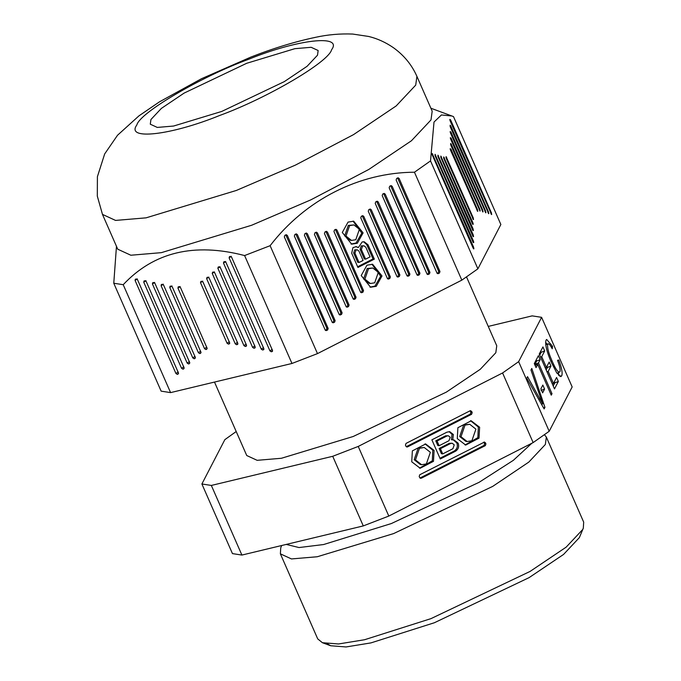 <?xml version="1.0" encoding="UTF-8"?>
<svg xmlns="http://www.w3.org/2000/svg" width="681" height="681" viewBox="0 0 681 681"><rect width="100%" height="100%" fill="white"/><g stroke="black" fill="none" stroke-linecap="round" stroke-linejoin="round"><path stroke-width="1.02" d="M281.687 545.507L280.751 547.788L280.376 553.832L291.451 558.939L317.269 556.752L393.609 533.589L492.721 486.379L528.805 462.101L545.345 444.489L546.349 437.083L583.685 522.131L583.311 528.184L579.361 537.607L563.553 554.445L529.069 577.641L434.367 622.749L370.949 642.898L346.084 646.95L330.668 645.75L327.416 643.843M583.311 528.184L582.681 529.546L566.141 547.158L530.056 571.436L430.945 618.646L364.573 639.731L338.551 643.971L322.419 642.711L317.712 638.889L280.376 553.832M546.349 437.083L544.468 434.759M545.6 342.271L547.013 344.211M558.471 372.703L558.616 375.41M552.07 360.921C555.585 369.196 558.19 372.847 559.893 371.894C560.548 369.919 559.765 366.063 557.543 360.326L558.795 360.028C561.74 367.97 562.719 373.214 561.731 375.776L560.931 376.61L556.666 372.754L551.338 362.377C546.673 351.609 544.911 344.186 546.043 340.1L546.673 339.453L552.512 346.297L552.231 348.783C550.052 344.586 548.563 343.054 547.771 344.186C547.081 347.412 548.52 352.996 552.07 360.921L550.903 361.373M556.998 373.273L559.893 371.894M545.753 344.961L548.171 343.769L545.719 344.714M551.133 346.825L552.512 346.297M559.876 376.491L561.731 375.776M557.611 360.487L558.795 360.028M554.36 381.76L554.828 382.833L553.202 385.965M546.962 366.344L547.439 367.417L546.153 369.894M540.705 351.226L541.174 352.298L539.684 355.167M552.3 383.905L553.474 383.454L556.581 377.461L558.343 381.471L554.828 382.833M547.013 371.86L548.188 371.4L553.474 383.454M547.439 367.417L550.955 366.063L548.188 371.4M545.251 367.842L546.426 367.391L549.192 362.045L550.955 366.063M540.552 357.133L541.718 356.674L546.426 367.391M541.174 352.298L544.698 350.945L541.718 356.674M558.343 381.471L554.496 388.902L539.216 354.094L542.927 346.927L544.698 350.945M536.177 359.96L536.645 361.032L534.96 364.292L535.394 365.271M534.96 364.292L538.484 362.939L552.002 393.729L550.827 394.18M536.645 361.032L540.169 359.679L538.484 362.939M535.07 365.399L537.735 364.369L536.049 367.629L534.287 363.611L538.407 355.661L540.169 359.679M552.002 393.729L551.252 395.167L537.735 364.369M544.587 389.072L542.629 392.852L540.867 388.834L542.825 385.054L544.587 389.072L541.072 390.426M541.54 404.335L542.672 403.893L530.976 369.996L531.784 368.447L544.936 407.357L543.557 407.893M544.936 407.357L544.128 408.915L526.728 378.202L527.528 376.653L542.672 403.893M439.126 445.723L437.066 441.024L446.915 436.01L448.345 435.772L450.184 437.219L448.975 440.709L439.126 445.723L437.823 445.519L435.763 440.82L445.612 435.806L448.345 435.772M454.236 444.846L452.899 448.719L442.718 453.904L440.428 448.685L450.609 443.501L452.193 443.237L454.236 444.846M437.066 441.024L435.763 440.82M442.718 453.904L441.416 453.699L439.126 448.481L440.428 448.685M439.126 448.481L449.307 443.297L452.193 443.237M449.094 431.643L452.048 434.333L451.426 439.696L452.729 439.892L453.359 434.529L449.758 431.694L446.957 432.154L431.882 439.832L440.284 458.977L455.436 451.265C458.381 449.341 459.3 446.676 458.202 443.254L453.98 439.935L452.729 439.892M453.325 439.875L456.891 443.059C457.998 446.472 457.079 449.145 454.133 451.06L439.977 458.27M470.758 410.703L470.052 410.813L471.669 411.418L472.18 412.575L471.584 414.295L407.561 446.881L405.953 446.285L405.442 445.127L406.038 443.399L470.052 410.813L470.877 412.371L470.282 414.099L406.234 446.693M406.259 446.685L407.561 446.881L406.855 447M483.833 442.131L484.625 443.706L484.029 445.425L419.99 478.019L420.611 478.326M483.808 442.148L485.417 442.744L485.928 443.901L485.332 445.629L421.318 478.215L419.7 477.611L419.19 476.453L419.785 474.734L484.514 442.029M415.47 459.896L419.479 448.268L424.246 447.494L430.366 452.312L426.357 463.931L421.59 464.714L415.47 459.896M424.246 447.494L418.177 448.072L414.167 459.692L420.288 464.51L421.59 464.714M425.004 443.884L432.793 450.209L432.341 460.824L419.53 468.119M411.741 461.795L420.177 468.239L433.482 461.326L434.095 450.413L425.659 443.961L412.354 450.882L411.741 461.795M461.003 436.717L465.012 425.097L469.779 424.314L475.9 429.132L471.89 440.76L467.123 441.535L461.003 436.717M467.123 441.535L465.821 441.339L459.701 436.521L463.71 424.893L469.779 424.314M470.537 420.705L478.326 427.038L477.866 437.645L465.063 444.948M479.628 427.234L471.192 420.79L457.887 427.702L457.274 438.615L465.71 445.068L479.015 438.147L479.628 427.234M549.201 431.277L533.138 442.59L502.578 372.967L518.641 361.654L549.201 431.277L572.168 386.953L541.608 317.329L532.15 315.873L488.251 326.412M533.138 442.59L388.8 516.062L363.279 525.919L241.9 555.066L232.451 553.602L201.891 483.978L211.34 485.442L332.72 456.296L358.232 446.438L502.578 372.967M236.205 431.524L224.849 439.654L201.891 483.978M363.279 525.919L332.72 456.296M241.9 555.066L211.34 485.442M388.8 516.062L358.232 446.438M518.641 361.654L541.608 317.329M286.233 544.417L299.019 547.55L323.62 544.536L391.371 523.544L479.126 482.301L513.363 460.322L531.835 443.254M466.536 276.954L496.755 345.778L495.811 352.741L480.258 369.306L446.344 392.12L353.175 436.504L281.423 458.27L257.154 460.322L246.743 455.529L214.489 382.067M430.894 108.228L453.486 116.587L500.858 224.5L477.892 268.825L461.829 280.138L317.482 353.609L291.97 363.467L170.59 392.614L161.142 391.149L113.77 283.236L116.468 246.275M246.684 63.29L184.134 93.084L161.363 108.407L150.927 119.524L150.288 124.197L157.277 127.424L173.578 126.045L221.751 111.429L284.3 81.626L307.071 66.304L317.516 55.195L318.146 50.513L311.157 47.295L294.864 48.674L246.684 63.29M446.064 156.639L446.2 158.298L473.406 219.605L473.269 217.954L446.098 156.604M450.473 150.058L477.679 211.365L477.534 209.714L450.941 149.139L450.167 148.705L450.473 150.058M472.937 222.883L443.689 156.928L443.833 158.579L472.461 223.794L473.235 224.228L472.937 222.883L472.188 223.172M473.108 228.969L440.811 156.06L440.956 157.711L472.631 229.889L473.252 230.629L473.108 228.969L472.359 229.259M473.635 247.246L432.171 153.446L432.316 155.098L473.159 248.156L473.78 248.897L473.635 247.246L472.886 247.535M473.465 241.151L435.048 154.315L435.193 155.975L472.989 242.07L473.763 242.504L473.465 241.151L472.716 241.44M473.286 235.064L437.934 155.183L438.07 156.843L472.81 235.975L473.431 236.716L473.286 235.064L472.537 235.354M450.098 120.758L491.571 214.566L491.427 212.906L450.575 119.847L449.8 119.413L450.098 120.758M450.277 126.853L488.686 213.689L488.549 212.038L450.754 125.934L450.132 125.202L450.277 126.853M450.456 132.948L485.808 212.821L485.664 211.17L450.924 132.029L450.15 131.595L450.456 132.948M450.626 139.035L482.931 211.953L482.786 210.293L451.103 138.124L450.328 137.69L450.626 139.035M450.805 145.13L480.045 211.076L479.901 209.425L451.282 144.21L450.66 143.47L450.805 145.13M178.328 286.854L177.945 288.106L204.538 348.672L205.832 349.515L206.666 349.319L207.041 348.068L180.456 287.501L179.163 286.658L178.116 286.948M229.591 343.641L229.225 343.896L229.599 342.654L203.006 282.087L201.712 281.244L200.878 281.44L200.503 282.683L227.088 343.258L228.382 344.101L229.429 343.803M170.156 286.25L169.782 287.501L198.409 352.707L199.703 353.558L200.537 353.354L200.912 352.111L172.284 286.897L170.991 286.054L169.952 286.343M161.482 284.488L161.108 285.731L192.791 357.908L194.085 358.751L194.919 358.546L195.294 357.304L163.61 285.135L162.316 284.283L161.269 284.581M135.459 279.193L135.085 280.436L175.936 373.503L177.23 374.346L178.064 374.141L178.439 372.899L137.588 279.84L136.294 278.997L135.247 279.287M144.134 280.955L143.759 282.206L181.555 368.302L182.849 369.145L183.683 368.949L184.057 367.697L146.262 281.602L144.968 280.759L143.921 281.049M152.808 282.726L152.433 283.968L187.173 363.101L188.467 363.952L189.301 363.748L189.676 362.505L154.936 283.364L153.642 282.521L152.595 282.819M272.46 351.302L272.085 351.566L272.46 350.323L231.617 257.256L230.323 256.414L229.48 256.618L229.105 257.861L269.957 350.919L271.251 351.762L272.298 351.473M263.785 349.54L263.411 349.796L263.785 348.553L225.99 262.457L224.696 261.615L223.862 261.81L223.487 263.053L261.283 349.157L262.577 350L263.624 349.702M255.103 347.77L254.737 348.034L255.111 346.791L220.372 267.65L219.078 266.807L218.243 267.012L217.869 268.254L252.608 347.395L253.902 348.238L254.949 347.94M246.428 346.008L246.062 346.271L246.437 345.029L214.753 272.851L213.459 272.008L212.625 272.204L212.251 273.456L243.934 345.625L245.228 346.467L246.275 346.178M237.754 344.245L237.388 344.501L237.763 343.258L209.135 278.044L207.841 277.201L207.007 277.405L206.632 278.648L235.26 343.862L236.554 344.705L237.601 344.407M359.04 262.5L363.067 260.457L358.972 251.136L357.321 249.833L356.035 250.046L354.954 253.187L359.04 262.5L357.738 262.304L353.652 252.983L354.954 253.187M365.842 247.254L364.003 245.815L362.573 246.045L361.373 249.535L365.603 259.163L370.072 256.89L365.842 247.254M357.321 249.833L354.733 249.842L353.652 252.983M365.603 259.163L364.292 258.967L360.07 249.331L361.373 249.535M364.003 245.815L361.27 245.841L360.07 249.331M358.351 247.569L356.325 246.65L352.954 247.629L351.685 253.213L357.942 267.471L374.337 259.129L368.038 244.794L364.25 241.806L362.181 241.942L358.351 247.569L355.669 246.599M357.636 266.765L373.026 258.925L366.736 244.59L363.586 241.755M374.337 259.129L373.026 258.925M361.356 292.728L362.99 292.115L363.526 290.566L336.933 229.999L335.486 229.463L334.49 229.965L333.954 231.514L360.547 292.089L361.994 292.626L360.692 292.421L361.688 291.919L362.224 290.37L335.427 229.488M336.116 229.352L335.486 229.463M388.179 279.074L389.813 278.469L390.349 276.912L363.756 216.345L362.301 215.809L361.313 216.311L360.777 217.86L387.361 278.435L388.817 278.972L387.515 278.767L388.51 278.265L389.038 276.716L362.249 215.834M362.939 215.698L362.301 215.809M378.313 272.34L372.796 267.999L368.515 268.706L364.897 279.167L370.413 283.509L374.703 282.802L378.313 272.34M372.796 267.999L367.204 268.501L363.594 278.963L369.102 283.305L370.413 283.509M369.945 287.11L374.942 286.131L380.705 276.205L371.962 264.202M366.965 265.181L361.202 275.55L370.592 287.229L376.244 286.326L382.007 275.958L372.618 264.279L366.965 265.181M359.398 229.259L353.89 224.926L349.6 225.624L345.991 236.086L351.498 240.427L355.788 239.729L359.398 229.259M353.89 224.926L348.297 225.428L344.688 235.89L350.196 240.223L351.498 240.427M351.03 244.028L356.035 243.049L361.798 233.123L353.056 221.121M357.338 243.253L363.101 232.885L353.703 221.197L348.051 222.1L342.288 232.468L351.685 244.156L357.338 243.253M353.882 299.376L355.508 298.763L356.044 297.214L327.416 232L325.961 231.463L324.973 231.974L324.437 233.523L353.064 298.729L354.512 299.274L353.209 299.07L354.205 298.567L354.741 297.018L325.91 231.489M326.599 231.361L325.961 231.463M346.91 307.182L348.536 306.569L349.072 305.02L317.389 232.851L315.941 232.306L314.945 232.817L314.409 234.366L346.093 306.544L347.54 307.08L346.237 306.876L347.233 306.373L347.77 304.824L315.882 232.34M316.571 232.204L315.941 232.306M325.995 330.6L327.621 329.996L328.157 328.446L287.305 235.388L285.858 234.843L284.862 235.354L284.326 236.903L325.178 329.962L326.633 330.498L325.322 330.302L326.318 329.791L326.854 328.242L285.799 234.868M286.488 234.741L285.858 234.843M332.966 322.794L334.592 322.19L335.129 320.64L297.333 234.536L295.886 234L294.89 234.502L294.354 236.052L332.149 322.156L333.605 322.692L332.294 322.496L333.29 321.985L333.826 320.436L295.826 234.026M296.516 233.898L295.886 234M339.938 314.988L341.564 314.384L342.1 312.826L307.361 233.694L305.914 233.157L304.918 233.66L304.381 235.209L339.121 314.35L340.568 314.886L339.266 314.682L340.262 314.179L340.798 312.63L305.854 233.183M306.544 233.047L305.914 233.157M437.806 273.685L439.441 273.081L439.969 271.532L399.126 178.465L397.67 177.928L396.674 178.439L396.138 179.988L436.989 273.047L438.445 273.583L437.142 273.387L438.13 272.877L438.666 271.327L397.619 177.954M398.308 177.826L397.67 177.928M427.779 274.537L429.413 273.924L429.949 272.374L392.154 186.279L390.698 185.734L389.702 186.245L389.166 187.794L426.961 273.89L428.417 274.426L427.115 274.23L428.111 273.719L428.638 272.17L390.647 185.768M391.337 185.632L390.698 185.734M417.751 275.379L419.385 274.766L419.922 273.217L385.182 194.085L383.726 193.54L382.731 194.051L382.203 195.6L416.934 274.732L418.389 275.277L417.087 275.073L418.083 274.571L418.611 273.021L383.675 193.574M384.365 193.438L383.726 193.54M407.723 276.222L409.358 275.618L409.894 274.068L378.21 201.891L376.755 201.355L375.759 201.857L375.231 203.406L406.915 275.584L408.362 276.12L407.059 275.916L408.055 275.413L408.583 273.864L376.704 201.38M377.393 201.244L376.755 201.355M397.695 277.073L399.33 276.46L399.866 274.911L371.239 209.697L369.783 209.161L368.796 209.663L368.259 211.212L396.887 276.426L398.334 276.963L397.032 276.767L398.027 276.256L398.564 274.707L369.732 209.186M370.421 209.058L369.783 209.161M451.988 116L441.424 114.961L434.01 122.052L430.52 160.912L477.892 268.825M461.829 280.138L414.457 172.225C359.304 172.48 305.531 199.627 270.119 245.696L317.482 353.609M291.97 363.467L244.598 255.554C194.247 242.402 153.787 252.123 123.218 284.701L170.59 392.614M117.745 249.203L130.846 255.23L161.371 252.651L251.612 225.266L310.689 199.925L368.787 169.458L411.443 140.754L430.996 119.933L432.188 111.173L416.908 76.366L415.716 85.116L396.163 105.947L353.499 134.642L295.409 165.117L236.333 190.459L146.092 217.843L115.566 220.423L102.465 214.387L117.745 249.203M270.119 245.696L244.598 255.554M430.52 160.912L414.457 172.225M113.77 283.236L123.218 284.701M538.688 399.304L539.914 398.836M446.915 436.01L445.612 435.806M450.609 443.501L449.307 443.297M454.133 451.06L455.436 451.265M470.367 411.213L471.669 411.418M472.18 412.575L470.877 412.371M470.282 414.099L471.584 414.295M484.029 445.425L485.332 445.629M484.625 443.706L485.928 443.901M484.114 442.539L485.417 442.744M248.795 59.221C201.27 76.57 139.707 112.723 136.847 124.963C125.278 140.567 170.812 135.357 219.64 115.489C267.165 98.149 328.736 61.997 331.587 49.756C343.156 34.152 297.623 39.362 248.795 59.221M473.567 219.299L473.125 219.469M473.269 217.954L472.52 218.235M446.676 157.379L445.97 157.651M477.832 211.059L477.398 211.229M477.534 209.714L476.785 210.003M450.941 149.139L450.243 149.411M444.31 157.669L443.603 157.941M473.235 224.228L472.793 224.398M441.424 156.8L440.718 157.073M473.406 230.323L472.972 230.493M432.784 154.187L432.077 154.459M473.933 248.591L473.499 248.761M435.67 155.055L434.963 155.328M473.763 242.504L473.321 242.674M438.547 155.923L437.84 156.196M473.584 236.409L473.142 236.579M491.725 214.26L491.29 214.43M491.427 212.906L490.678 213.196M450.575 119.847L449.869 120.12M488.847 213.383L488.405 213.553M488.549 212.038L487.8 212.327M450.754 125.934L450.047 126.206M485.962 212.515L485.527 212.685M485.664 211.17L484.915 211.459M450.924 132.029L450.218 132.301M483.084 211.646L482.642 211.817M482.786 210.293L482.037 210.582M451.103 138.124L450.396 138.396M480.207 210.769L479.764 210.94M479.901 209.425L479.16 209.714M451.282 144.21L450.575 144.483M177.945 288.106L180.167 286.539M204.538 348.672L206.752 347.114M205.832 349.515L207.16 348.578M227.088 343.258L229.31 341.7M202.717 281.125L200.503 282.683M228.382 344.101L229.718 343.164M169.782 287.501L171.995 285.935M198.409 352.707L200.623 351.149M199.703 353.558L201.031 352.622M161.108 285.731L163.321 284.173M192.791 357.908L195.004 356.35M194.085 358.751L195.413 357.814M135.085 280.436L137.298 278.878M175.936 373.503L178.15 371.937M177.23 374.346L178.558 373.409M143.759 282.206L145.972 280.64M181.555 368.302L183.768 366.744M182.849 369.145L184.176 368.208M152.433 283.968L154.647 282.411M187.173 363.101L189.386 361.543M188.467 363.952L189.795 363.016M269.957 350.919L272.17 349.362M231.319 256.303L229.105 257.861M271.251 351.762L272.579 350.826M261.283 349.157L263.496 347.599M225.7 261.495L223.487 263.053M262.577 350L263.905 349.064M252.608 347.395L254.822 345.829M220.082 266.697L217.869 268.254M253.902 348.238L255.23 347.301M243.934 345.625L246.147 344.067M214.464 271.889L212.251 273.456M245.228 346.467L246.556 345.531M235.26 343.862L237.473 342.305M208.846 277.09L206.632 278.648M236.554 344.705L237.882 343.769M368.038 244.794L366.736 244.59M362.99 292.115L361.688 291.919M363.526 290.566L362.224 290.37M336.933 229.999L335.631 229.795M389.813 278.469L388.51 278.265M390.349 276.912L389.038 276.716M363.756 216.345L362.454 216.141M327.416 232L326.114 231.804M354.741 297.018L356.044 297.214M355.508 298.763L354.205 298.567M317.389 232.851L316.086 232.647M347.77 304.824L349.072 305.02M348.536 306.569L347.233 306.373M287.305 235.388L286.003 235.183M326.854 328.242L328.157 328.446M327.621 329.996L326.318 329.791M297.333 234.536L296.031 234.341M333.826 320.436L335.129 320.64M334.592 322.19L333.29 321.985M307.361 233.694L306.058 233.489M340.798 312.63L342.1 312.826M341.564 314.384L340.262 314.179M439.441 273.081L438.13 272.877M439.969 271.532L438.666 271.327M399.126 178.465L397.815 178.269M429.413 273.924L428.111 273.719M429.949 272.374L428.638 272.17M392.154 186.279L390.843 186.075M419.385 274.766L418.083 274.571M419.922 273.217L418.611 273.021M385.182 194.085L383.88 193.881M409.358 275.618L408.055 275.413M409.894 274.068L408.583 273.864M378.21 201.891L376.908 201.687M399.33 276.46L398.027 276.256M399.866 274.911L398.564 274.707M371.239 209.697L369.936 209.493M330.668 645.75L322.419 642.711M416.908 76.366C411.86 64.882 404.012 55.306 393.346 47.644C385.548 42.282 377.317 38.553 368.642 36.459L352.673 34.05C340.091 33.548 327.663 34.646 315.371 37.353C294.975 41.669 273.515 48.232 251.008 57.025L201.457 78.732L159.516 101.818L138.984 115.838L117.524 135.255L104.67 153.94L97.409 176.685L97.315 196.102L102.465 214.387"/></g></svg>
